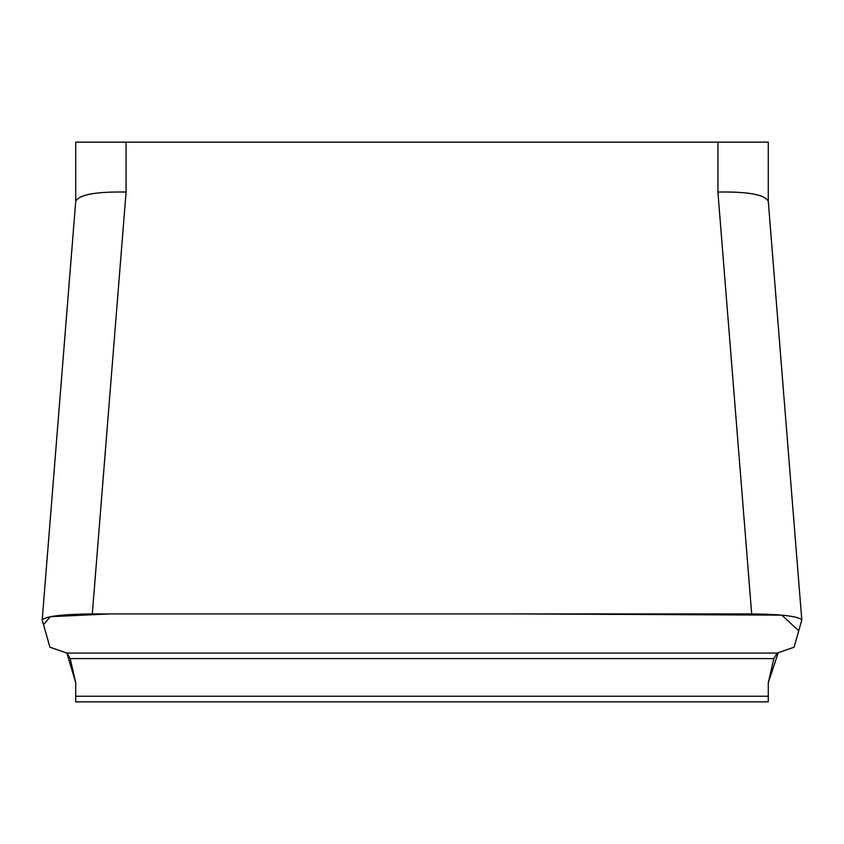<?xml version="1.0" encoding="UTF-8"?>
<svg xmlns="http://www.w3.org/2000/svg" width="844" height="844" viewBox="0 0 844 844"><rect width="100%" height="100%" fill="white"/><g stroke="black" fill="none" stroke-linecap="round" stroke-linejoin="round"><path stroke-width="1.27" d="M75.728 696.237L75.728 701.86L768.272 701.86L768.272 682.701L773.842 658.584L777.124 653.077L794.067 647.221L801.8 619.981C798.572 616.289 781.871 614.274 751.688 613.915L92.312 613.915C62.129 614.274 45.428 616.289 42.2 619.981L49.933 647.221L66.876 653.077L75.728 682.701L75.728 696.237L768.272 696.237M75.728 201.452L75.728 142.14L768.272 142.14L768.272 201.452M43.508 624.729L50.271 616.7L109.836 613.915L514.334 613.915L781.808 615.139L798.762 630.795L794.067 647.221L778.252 652.697L768.272 682.701L768.272 696.237L75.728 696.237L75.728 682.701L70.157 658.584L66.876 653.077L777.124 653.077M801.8 619.981L768.272 201.252C764.812 194.626 748.027 191.546 717.906 192.042L717.906 142.14M42.2 619.981L75.728 201.252C79.188 194.626 95.973 191.546 126.094 192.042L92.312 613.915M751.688 613.915L717.906 192.042M126.094 142.14L126.094 192.042M773.842 658.584L70.157 658.584"/></g></svg>

